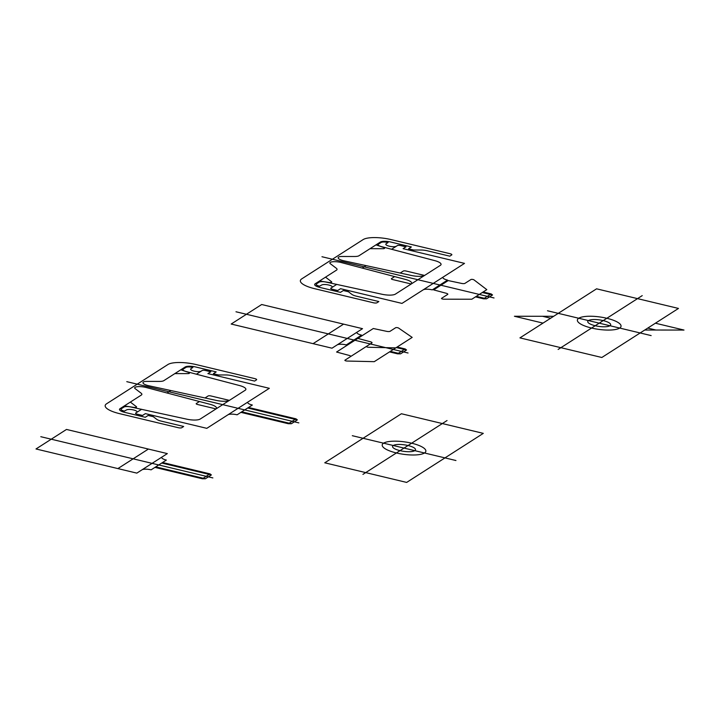 <?xml version="1.0" encoding="UTF-8"?>
<svg xmlns="http://www.w3.org/2000/svg" width="720" height="720" viewBox="0 0 720 720"><rect width="100%" height="100%" fill="white"/><g stroke="black" fill="none" stroke-linecap="round" stroke-linejoin="round"><path stroke-width="1.08" d="M443.736 276.687L443.358 276.93A7.164 2.025 8.2 0 0 447.525 280.107L432.279 289.872A7.164 2.025 8.2 0 0 423.144 289.863L422.766 290.106M321.966 256.734L494.037 297.963M464.517 263.385L403.101 248.67L464.517 263.385L401.985 303.408L340.56 288.693L337.707 290.529L332.325 289.242A2.484 0.702 8.2 0 1 330.885 288.135L336.798 284.355M340.524 254.052L301.725 278.883A22.059 6.228 8.2 0 0 314.568 288.675L373.428 302.778A2.754 0.774 8.2 0 0 376.947 302.778L378.855 301.554L356.436 296.19A8.271 2.331 8.2 0 1 351.846 294.354L348.444 291.753L343.323 290.529L340.461 292.356L319.986 287.46A8.271 2.331 8.2 0 1 315.171 283.788L336.546 270.108A8.271 2.331 8.2 0 0 336.321 268.272L330.327 263.709A5.517 1.557 8.2 0 1 330.03 262.602A8.271 2.331 8.2 0 1 341.316 262.566L405.306 279.396A11.025 3.114 8.2 0 1 411.03 284.112L395.397 294.12A11.025 3.114 8.2 0 1 382.068 294.273L325.845 282.051A5.517 1.557 8.2 0 0 319.176 282.123L316.485 283.851A5.238 1.476 8.2 0 0 319.536 286.173L321.696 285.012A5.517 1.557 8.2 0 1 328.725 285.021A5.517 1.557 8.2 0 1 331.929 287.469M332.325 289.242L337.707 290.529M387.783 242.487A5.238 1.476 8.2 0 0 381.114 242.478L378.423 244.206A5.517 1.557 8.2 0 0 381.285 246.564L434.664 260.604A11.025 3.114 8.2 0 1 440.388 265.32L424.755 275.328A11.025 3.114 8.2 0 1 411.426 275.481L344.034 260.829A8.271 2.331 8.2 0 1 338.967 256.878A5.517 1.557 8.2 0 1 341.622 256.482L354.726 256.491A8.271 2.331 8.2 0 0 359.001 255.735L380.376 242.055A8.271 2.331 8.2 0 1 390.915 242.064L411.381 246.969L408.528 248.796L413.64 250.02L421.092 250.029A8.271 2.331 8.2 0 1 427.365 250.794L449.775 256.167L451.683 254.943A2.754 0.774 8.2 0 0 450.072 253.719L391.212 239.616A22.059 6.228 8.2 0 0 363.114 239.598L301.725 278.883M396.369 246.222A5.517 1.557 8.2 0 1 389.349 246.213A5.517 1.557 8.2 0 1 386.136 243.765L388.044 242.55M391.599 249.273L397.422 245.547A2.484 0.702 8.2 0 1 400.581 245.556L406.026 246.861M403.101 248.67L405.954 246.843M366.066 265.617L362.241 268.065M375.975 244.872L383.544 247.419A2.754 0.774 8.2 0 1 384.597 248.301A2.754 0.774 8.2 0 1 382.86 248.688M370.017 248.679L382.86 248.697M331.398 281.628A2.754 0.774 8.2 0 1 331.299 282.411A2.754 0.774 8.2 0 1 328.824 282.447L319.572 280.971M325.53 277.155L331.407 281.628M411.03 284.112L395.397 294.12M436.905 286.911L437.931 287.154M442.899 283.077L443.925 283.32M483.129 291.996L491.166 293.922L483.543 298.8L475.497 296.874M424.755 275.328L414.504 281.889M441.603 298.305L447.642 294.444A2.754 0.774 8.2 0 0 446.256 293.274L433.656 289.89L448.2 280.575L461.646 283.428A2.754 0.774 8.2 0 0 464.931 283.374L470.97 279.513A1.656 0.468 8.2 0 1 472.446 279.405A1.656 0.468 8.2 0 1 473.994 279.882L486.801 289.638L471.834 299.214L443.826 299.196A1.656 0.468 8.2 0 1 442.026 298.872A1.656 0.468 8.2 0 1 441.603 298.305M400.194 273.033L403.335 271.035A2.205 0.621 8.2 0 1 406.143 271.035L424.566 275.445L411.219 283.986L392.796 279.576A2.205 0.621 8.2 0 1 391.509 278.595L394.641 276.588M482.31 292.518L492.543 294.966L486.558 298.8L483.543 298.8M443.718 282.546L444.744 282.798M491.166 293.922L492.543 294.966M437.112 287.676L436.086 287.433M476.316 296.352L486.558 298.8M241.722 411.831L291.375 423.729L288.36 423.729L240.903 412.362M247.716 407.997L297.36 419.895L291.375 423.729M205.011 397.962L208.152 395.955A2.205 0.621 8.2 0 1 210.96 395.964L229.383 400.374L216.036 408.915L197.613 404.505A2.205 0.621 8.2 0 1 196.326 403.524L199.458 401.517M248.553 401.616L227.583 415.035M192.6 367.416A5.238 1.476 8.2 0 0 185.931 367.407L183.24 369.135A5.517 1.557 8.2 0 0 186.102 371.493L239.481 385.533A11.025 3.114 8.2 0 1 245.205 390.249L219.321 406.818M248.535 407.475L295.983 418.842L288.36 423.729M215.847 409.041L200.214 419.04L215.847 409.041A11.025 3.114 8.2 0 0 210.123 404.325L146.133 387.495A8.271 2.331 8.2 0 0 134.847 387.531A5.517 1.557 8.2 0 0 135.144 388.638L141.138 393.201A8.271 2.331 8.2 0 1 141.363 395.028L119.988 408.717A8.271 2.331 8.2 0 0 124.803 412.38L145.278 417.285L148.14 415.458L153.261 416.682L156.663 419.274A8.271 2.331 8.2 0 0 161.253 421.119L183.663 426.483L181.764 427.707A2.754 0.774 8.2 0 1 178.245 427.698L119.385 413.604A22.059 6.228 8.2 0 1 106.542 403.812L167.931 364.518A22.059 6.228 8.2 0 1 196.029 364.545L254.889 378.648A2.754 0.774 8.2 0 1 256.5 379.872L254.592 381.087L232.182 375.723A8.271 2.331 8.2 0 0 225.909 374.958L218.457 374.949L213.345 373.725L216.198 371.898L195.732 366.993A8.271 2.331 8.2 0 0 185.193 366.984L163.818 380.664A8.271 2.331 8.2 0 1 159.543 381.42L146.439 381.402A5.517 1.557 8.2 0 0 143.784 381.807A8.271 2.331 8.2 0 0 148.851 385.758L216.243 400.401A11.025 3.114 8.2 0 0 229.572 400.248M130.347 402.084L136.224 406.557A2.754 0.774 8.2 0 1 136.116 407.34A2.754 0.774 8.2 0 1 133.641 407.376L124.389 405.9M174.834 373.608L187.677 373.617A2.754 0.774 8.2 0 0 189.414 373.23A2.754 0.774 8.2 0 0 188.361 372.348L180.792 369.792M170.883 390.546L167.058 392.994M136.746 412.389A5.517 1.557 8.2 0 0 133.542 409.95A5.517 1.557 8.2 0 0 126.513 409.941L124.353 411.102A5.238 1.476 8.2 0 1 121.302 408.771L123.993 407.052A5.517 1.557 8.2 0 1 130.662 406.971L186.885 419.193A11.025 3.114 8.2 0 0 200.214 419.04M196.416 374.202L202.239 370.476A2.484 0.702 8.2 0 1 205.398 370.476L210.843 371.781M207.909 373.599L269.334 388.314L207.909 373.599L210.771 371.763M192.861 367.479L190.953 368.694A5.517 1.557 8.2 0 0 194.166 371.142A5.517 1.557 8.2 0 0 201.186 371.151M137.142 414.162L142.524 415.449L137.142 414.162A2.484 0.702 8.2 0 1 135.702 413.064L141.615 409.275M145.341 378.981L106.542 403.812M269.334 388.314L248.175 401.859A7.164 2.025 8.2 0 0 252.342 405.036L237.096 414.801A7.164 2.025 8.2 0 0 227.961 414.792L206.802 428.337L145.377 413.622L142.524 415.449M126.783 381.663L298.854 422.883M337.158 344.898L332.01 348.192L231.183 324.036L261.684 304.515L362.52 328.671L337.158 344.898A7.164 2.025 8.2 0 1 346.293 344.907L361.548 335.142A7.164 2.025 8.2 0 1 357.372 331.965M362.565 335.385L347.319 345.15M235.98 311.769L408.051 352.998M390.339 351.387L400.572 353.835L397.557 353.835L389.52 351.909M397.143 347.022L405.18 348.948L406.557 350.001L400.572 353.835M396.324 347.553L406.557 350.001M405.18 348.948L397.557 353.835M313.074 343.656L343.584 324.135M596.583 288.819L678.474 308.439L601.839 357.489L519.939 337.878L596.583 288.819M547.497 310.77L651.132 335.592M558.126 349.452L642.222 295.623M591.588 328.041A22.059 6.228 8.2 0 1 585.297 316.467A22.059 6.228 8.2 0 1 620.757 324.963A22.059 6.228 8.2 0 1 591.588 328.041M595.206 325.719A11.583 3.267 8.2 0 1 591.903 319.644A11.583 3.267 8.2 0 1 610.524 324.108A11.583 3.267 8.2 0 1 595.206 325.719M366.507 346.374A1.656 0.468 8.2 0 0 366.885 346.923A1.656 0.468 8.2 0 0 368.622 347.265L395.811 347.877M357.867 338.4L370.467 341.784A2.754 0.774 8.2 0 1 371.853 342.954L344.97 360.162A1.656 0.468 8.2 0 0 345.348 360.711A1.656 0.468 8.2 0 0 347.085 361.044L374.265 361.665L412.182 337.401L398.619 328.077A1.656 0.468 8.2 0 0 397.062 327.618A1.656 0.468 8.2 0 0 395.631 327.735L390.042 331.317A2.754 0.774 8.2 0 1 386.748 331.362L373.311 328.509L336.573 352.026L349.164 355.419A2.754 0.774 8.2 0 1 350.559 356.589M644.76 330.021L684 330.057L655.407 323.208M553.662 316.296L514.422 316.26L543.015 323.109M542.52 316.287L550.638 318.231M647.784 328.086L655.902 330.03M599.211 323.154L610.155 325.782M404.028 448.083L414.972 450.702M400.023 450.648A11.583 3.267 8.2 0 1 396.72 444.573A11.583 3.267 8.2 0 1 415.341 449.028A11.583 3.267 8.2 0 1 400.023 450.648M396.405 452.961A22.059 6.228 8.2 0 1 390.114 441.396A22.059 6.228 8.2 0 1 425.574 449.892A22.059 6.228 8.2 0 1 396.405 452.961M362.943 474.381L447.039 420.552M352.314 435.699L455.949 460.521M483.291 433.368L406.656 482.418L324.756 462.798L401.4 413.748L483.291 433.368M162.189 456.894L141.975 469.827A7.164 2.025 8.2 0 1 151.11 469.836L166.365 460.071A7.164 2.025 8.2 0 1 162.189 456.894L167.337 453.6L66.501 429.444L36 448.965L136.827 473.121L141.975 469.827M117.891 468.585L148.401 449.055M162.549 462.51L209.997 473.877L202.374 478.764L154.926 467.388M161.73 463.032L211.374 474.93L205.389 478.764L202.374 478.764M155.745 466.866L205.389 478.764M40.797 436.698L212.868 477.918M351.126 342.711L350.109 342.468M357.732 337.581L358.758 337.833M356.913 338.112L357.939 338.355M350.928 341.937L351.945 342.189M295.983 418.842L297.36 419.895M209.997 473.877L211.374 474.93"/></g></svg>
